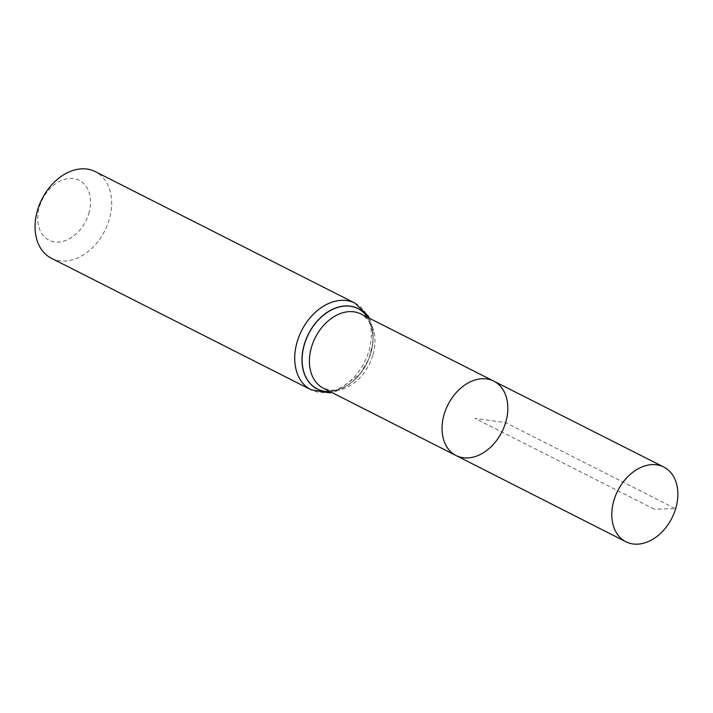 <?xml version="1.0" encoding="UTF-8"?>
<svg xmlns="http://www.w3.org/2000/svg" width="713" height="713" viewBox="0 0 713 713"><rect width="100%" height="100%" fill="white"/><g stroke="black" fill="none" stroke-linecap="round" stroke-linejoin="round"><path stroke-width="0.53" stroke-dasharray="3.56 2.67" d="M88.742 213.722A33.511 24.269 116.9 0 0 59.99 181.12A33.511 24.269 116.9 0 0 43.538 235.95A33.511 24.269 116.9 0 0 88.742 213.722M51.407 258.284A48.564 35.169 116.9 0 0 109.08 219.969A48.564 35.169 116.9 0 0 95.301 171.628M493.77 381.116A41.719 30.213 -63.1 0 1 501.89 431.989A41.719 30.213 -63.1 0 1 456.07 455.545M654.213 509.135L474.938 418.335L505.624 422.649L675.648 508.717L654.213 509.135M372.783 355.404A41.586 30.115 -63.1 0 1 323.381 388.193C329.406 390.225 333.515 390.76 335.716 389.806C340.716 389.004 345.876 386.598 351.197 382.596C357.73 377.507 363.051 370.813 367.142 362.525C370.813 354.824 372.73 347.169 372.908 339.54C372.961 332.971 371.838 327.454 369.557 322.989C369.022 320.645 366.161 317.65 360.956 314.005A41.586 30.115 -63.1 0 1 372.783 355.404M367.56 317.338A45.026 32.611 -63.1 0 1 366.714 363.532A45.026 32.611 -63.1 0 1 329.985 391.544M367.667 317.392A45.124 32.673 -63.1 0 1 366.723 363.532A45.124 32.673 -63.1 0 1 330.092 391.597M354.949 303.132A48.564 35.169 -63.1 0 1 368.737 351.473A48.564 35.169 -63.1 0 1 311.064 389.788M369.361 318.248L371.045 322.428L372.961 330.823L373.095 342.169L368.844 359.049L359.896 374.28L336.144 391.348L331.777 392.453"/><path stroke-width="1.07" d="M505.624 422.649A41.719 30.213 116.9 0 0 493.77 381.116A41.719 30.213 116.9 0 0 447.987 404.69A41.719 30.213 116.9 0 0 456.07 455.545A41.719 30.213 116.9 0 0 505.624 422.649M354.949 303.132L95.301 171.628A48.564 35.169 116.9 0 0 41.978 199.061A48.564 35.169 116.9 0 0 51.407 258.284L311.064 389.788A48.564 35.169 -63.1 0 1 297.276 341.438A48.564 35.169 -63.1 0 1 354.949 303.132L368.14 315.912L369.361 318.248M493.77 381.116L360.956 314.005A41.586 30.115 -63.1 0 0 311.599 346.812A41.586 30.115 -63.1 0 0 323.381 388.193L456.07 455.545A41.719 30.213 -63.1 0 1 444.244 414.03A41.719 30.213 -63.1 0 1 493.77 381.116L663.741 467.006A41.889 30.338 -63.1 0 1 671.896 518.093A41.889 30.338 -63.1 0 1 625.889 541.746A41.889 30.338 -63.1 0 1 614.018 500.054A41.889 30.338 -63.1 0 1 663.741 467.006M329.985 391.544A45.026 32.611 -63.1 0 1 304.496 344.147A45.026 32.611 -63.1 0 1 334.085 308.729A45.026 32.611 -63.1 0 1 367.56 317.338M330.092 391.597A45.124 32.673 -63.1 0 1 304.38 344.112A45.124 32.673 -63.1 0 1 334.121 308.586A45.124 32.673 -63.1 0 1 367.667 317.392M331.777 392.453L329.388 392.827L311.064 389.788M456.07 455.545L625.889 541.746"/></g></svg>
